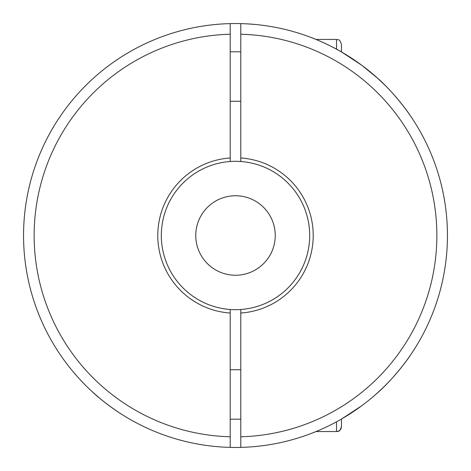 <?xml version="1.0" encoding="UTF-8"?>
<svg xmlns="http://www.w3.org/2000/svg" width="471" height="471" viewBox="0 0 471 471"><rect width="100%" height="100%" fill="white"/><g stroke="black" fill="none" stroke-linecap="round" stroke-linejoin="round"><path stroke-width="0.71" d="M24.309 217.567L24.339 217.208M222.118 447.026L216.931 446.638M250.584 446.914L248.9 447.026M220.416 24.086L222.1 23.974M240.799 447.385L240.799 436.782A201.352 201.352 0 0 0 436.853 235.5A201.352 201.352 0 0 0 240.799 34.218L240.799 23.615A211.95 211.95 0 0 1 447.45 235.5A211.95 211.95 0 0 1 240.799 447.385L240.799 313.032A77.715 77.715 0 0 0 313.215 235.5A77.715 77.715 0 0 0 240.799 157.968L240.799 23.615A211.95 211.95 0 0 0 230.201 23.615L230.201 34.218A201.352 201.352 0 0 0 34.148 235.5A201.352 201.352 0 0 0 230.201 436.782L230.201 447.385A211.95 211.95 0 0 0 240.799 447.385M230.201 309.494A74.183 74.183 0 0 0 240.799 309.494L240.799 313.032L240.799 309.494A74.183 74.183 0 0 0 309.683 235.5A74.183 74.183 0 0 0 240.799 161.506L240.799 157.968L240.799 161.506A74.183 74.183 0 0 0 161.317 235.5A74.183 74.183 0 0 0 230.201 309.494L230.201 436.782M253.433 24.309L253.792 24.339M248.882 23.974L254.069 24.362M397.748 99.122L397.3 98.592M99.352 397.936L95.407 394.545M77.297 376.547L73.965 372.72M217.567 446.691L217.208 446.661M446.691 253.433L446.661 253.792M446.914 220.416L447.026 222.1M447.026 248.882L446.638 254.069M397.936 371.648L394.545 375.593M24.086 250.584L23.974 248.9M23.974 222.118L24.362 216.931M73.064 99.352L74.701 97.415M75.06 97.002L75.925 96.007M76.031 95.89L76.455 95.407M95.389 76.467L98.28 73.965M336.529 49.178L336.529 39.446L316.035 39.446L311.59 37.68C314.098 38.51 331.949 45.905 343.942 53.394C354.928 59.899 365.514 67.612 375.693 76.537C393.497 91.492 410.217 115.118 410.135 115.395L410.135 115.395M409.835 114.959L409.429 114.376M409.328 114.229L408.681 113.305M402.275 366.303L407.774 358.967M410.135 355.605L410.135 355.605C410.229 355.87 393.432 379.579 375.693 394.462M312.079 433.132L315.258 431.872M358.943 407.792L341.475 419.055L361.657 405.819M311.867 433.214L314.628 432.125M341.475 44.392C339.167 37.668 338.031 40.4 336.529 39.446C338.031 40.4 339.167 37.668 341.475 44.392L341.475 51.945L361.657 65.181L377.242 77.921M377.295 77.962L384.424 84.686M405.06 108.33L409.34 114.247M230.201 447.385A211.95 211.95 0 0 1 23.55 235.5A211.95 211.95 0 0 1 230.201 23.615M195.759 235.5A39.741 39.741 0 0 0 255.37 269.918A39.741 39.741 0 0 0 255.37 201.082A39.741 39.741 0 0 0 195.759 235.5M98.633 397.336C107.747 405.337 121.689 414.421 123.378 415.363C120.288 413.668 101.818 401.204 90.956 390.518M84.945 384.683L80.582 380.15M122.195 56.379L123.378 55.637C122.313 56.237 111.103 63.42 103.208 69.908M341.475 419.055L341.475 426.608C341.181 429.611 339.532 431.259 336.529 431.554C338.031 430.6 339.167 433.332 341.475 426.608M230.201 34.218L230.201 157.968A77.715 77.715 0 0 0 157.785 235.5A77.715 77.715 0 0 0 230.201 313.032M230.201 157.968L230.201 161.506M123.378 55.637L121.065 57.097M336.529 421.822L336.529 431.554L316.035 431.554M230.201 419.19L240.799 419.19M230.201 369.735L240.799 369.735M230.201 101.265L240.799 101.265M230.201 51.81L240.799 51.81"/></g></svg>
